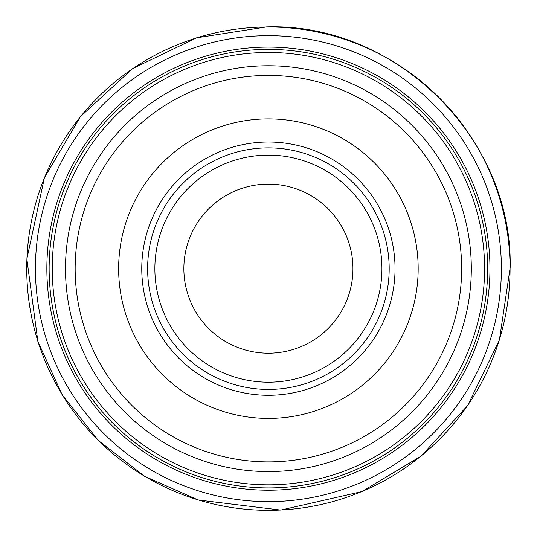 <?xml version="1.0" encoding="UTF-8"?>
<svg xmlns="http://www.w3.org/2000/svg" width="537" height="537" viewBox="0 0 537 537"><rect width="100%" height="100%" fill="white"/><g stroke="black" fill="none" stroke-linecap="round" stroke-linejoin="round"><path stroke-width="0.81" d="M352.95 268.654A84.544 84.544 0 0 1 226.131 341.874A84.544 84.544 0 0 1 226.131 195.441A84.544 84.544 0 0 1 352.95 268.654M381.935 268.654A113.529 113.529 0 0 1 211.638 366.979A113.529 113.529 0 0 1 211.638 170.336A113.529 113.529 0 0 1 381.935 268.654A113.529 113.529 0 0 1 211.638 366.979A113.529 113.529 0 0 1 211.638 170.336A113.529 113.529 0 0 1 381.935 268.654M389.184 268.654A120.778 120.778 0 0 1 208.014 373.255A120.778 120.778 0 0 1 208.014 164.06A120.778 120.778 0 0 1 389.184 268.654M418.169 268.654A149.763 149.763 0 0 1 193.521 398.353A149.763 149.763 0 0 1 193.521 138.955A149.763 149.763 0 0 1 418.169 268.654M461.645 268.654A193.246 193.246 0 0 1 171.78 436.01A193.246 193.246 0 0 1 171.78 101.298A193.246 193.246 0 0 1 461.645 268.654M471.311 268.654A202.905 202.905 0 0 1 166.953 444.381A202.905 202.905 0 0 1 166.953 92.935A202.905 202.905 0 0 1 471.311 268.654M395.044 268.654A126.645 126.645 0 0 1 205.08 378.33A126.645 126.645 0 0 1 205.08 158.979A126.645 126.645 0 0 1 395.044 268.654M484.589 268.654A216.189 216.189 0 0 1 160.308 455.879A216.189 216.189 0 0 1 160.308 81.436A216.189 216.189 0 0 1 484.589 268.654M487.67 268.654A219.264 219.264 0 0 1 158.771 458.544A219.264 219.264 0 0 1 158.771 78.764A219.264 219.264 0 0 1 487.67 268.654M266.399 26.998A241.663 241.663 0 0 0 26.743 270.339A241.663 241.663 0 0 0 269.762 510.318A241.663 241.663 0 0 0 510.063 267.621A241.663 241.663 0 0 0 266.399 26.998M257.908 35.912A232.977 232.977 0 0 0 35.65 278.844A232.977 232.977 0 0 0 278.28 501.424A232.977 232.977 0 0 0 501.182 259.096A232.977 232.977 0 0 0 257.908 35.912M257.404 47.377A221.553 221.553 0 0 0 47.108 279.361A221.553 221.553 0 0 0 278.81 489.966A221.553 221.553 0 0 0 489.724 258.545A221.553 221.553 0 0 0 257.404 47.377M510.15 267.788L499.403 339.934L467.626 405.596L420.968 456.188L361.938 491.577L280.811 510.083L198.213 499.994L144.695 476.353L98.419 440.548L62.104 394.682L37.865 341.425L26.85 258.948L44.45 177.619L80.49 116.569L132.673 68.602L196.529 37.838L266.567 26.917C396.044 22.554 513.063 138.271 510.15 267.788"/></g></svg>
